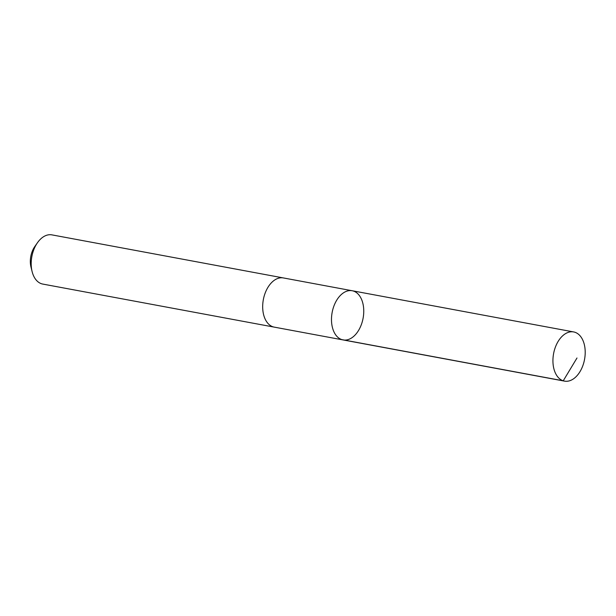 <?xml version="1.0" encoding="UTF-8"?>
<svg xmlns="http://www.w3.org/2000/svg" width="616" height="616" viewBox="0 0 616 616"><rect width="100%" height="100%" fill="white"/><g stroke="black" fill="none" stroke-linecap="round" stroke-linejoin="round"><path stroke-width="0.92" d="M274.49 327.173A25.017 15.746 -79.5 0 1 274.243 327.127A25.01 15.739 -79.5 0 1 262.685 307.538A25.01 15.739 -79.5 0 1 273.235 281.096A25.01 15.739 -79.5 0 1 283.391 277.939L352.198 290.744A25.017 15.739 100.5 0 0 342.049 293.894A25.017 15.739 100.5 0 0 331.493 320.343A25.017 15.739 100.5 0 0 343.05 339.924A25.017 15.739 100.5 0 0 363.101 318.21A25.017 15.739 100.5 0 0 352.198 290.744A25.017 15.739 100.5 0 0 342.049 293.894A25.017 15.739 100.5 0 0 331.493 320.343A25.017 15.739 100.5 0 0 343.05 339.924L564.495 381.127A25.017 15.746 -79.5 0 1 552.937 361.538A25.017 15.746 -79.5 0 1 563.486 335.089A25.017 15.746 -79.5 0 1 573.642 331.932A25.017 15.746 -79.5 0 1 585.2 351.52A25.017 15.746 -79.5 0 1 574.651 377.97A25.017 15.746 -79.5 0 1 564.495 381.127M343.05 339.924L274.243 327.127A25.017 15.746 -79.5 0 1 263.34 299.653A25.017 15.746 -79.5 0 1 283.391 277.939A25.017 15.746 -79.5 0 1 283.637 277.985M274.243 327.127L42.75 284.068A25.017 15.746 -79.5 0 1 32.109 271.571A25.017 15.746 -79.5 0 1 37.476 242.712A25.017 15.746 -79.5 0 1 51.906 234.873L283.391 277.939M32.109 271.571L30.985 267.051A17.795 11.196 -79.5 0 1 34.804 246.523L37.476 242.712M576.984 358.004L563.24 380.804L341.795 339.608M352.198 290.744L573.642 331.932"/></g></svg>
